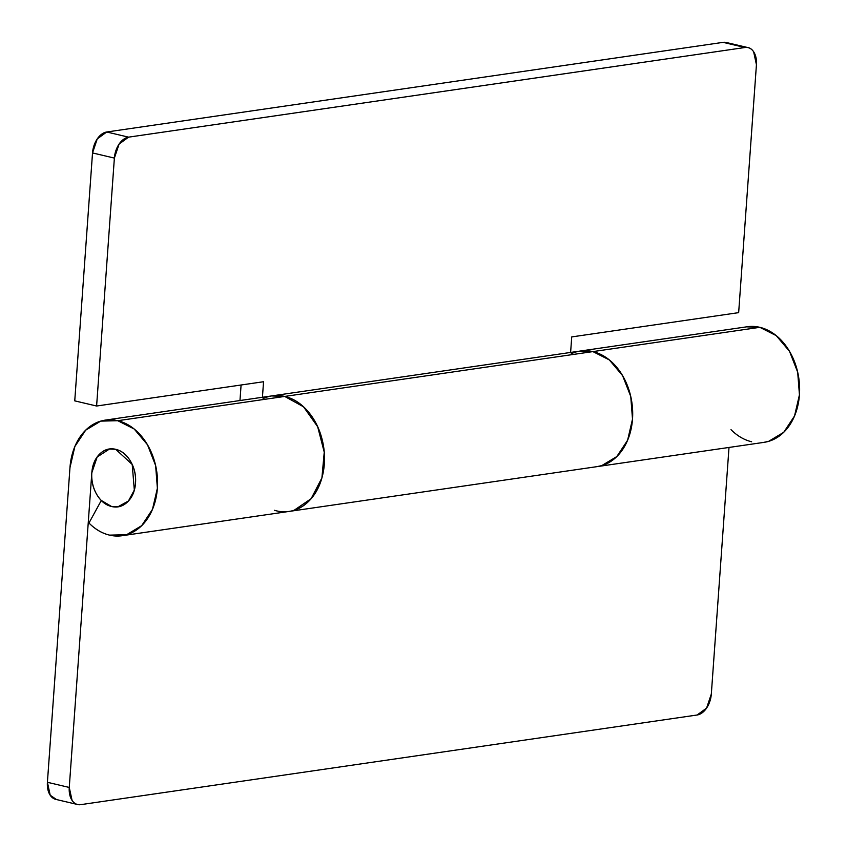 <?xml version="1.0" encoding="UTF-8"?>
<svg xmlns="http://www.w3.org/2000/svg" width="847" height="847" viewBox="0 0 847 847"><rect width="100%" height="100%" fill="white"/><g stroke="black" fill="none" stroke-linecap="round" stroke-linejoin="round"><path stroke-width="1.27" d="M111.624 506.527A29.2 21.768 81.7 0 1 91.847 478.491A29.2 21.768 81.7 0 1 107.146 449.535A29.2 21.768 81.7 0 1 115.721 449.312A29.2 21.768 81.7 0 1 135.499 477.348A29.2 21.768 81.7 0 1 120.2 506.305A29.2 21.768 81.7 0 1 111.624 506.527C105.589 505.108 100.634 501.096 96.77 494.5C92.905 487.914 91.254 480.662 91.825 472.764C92.387 464.865 95.002 458.629 99.671 454.045C104.34 449.471 109.686 447.894 115.721 449.312C121.756 450.731 126.711 454.744 130.576 461.34C134.44 467.925 136.092 475.178 135.531 483.076C134.959 490.974 132.344 497.21 127.675 501.795C123.006 506.368 117.659 507.946 111.624 506.527L101.312 500.471L88.956 523.023L101.312 500.471L111.624 506.527C117.659 507.946 123.006 506.368 127.675 501.795C132.344 497.21 134.959 490.974 135.531 483.076C136.092 475.178 134.44 467.925 130.576 461.34C126.711 454.744 121.756 450.731 115.721 449.312L132.206 464.474L134.324 490.053L128.426 501.022L117.881 506.813L111.624 506.527M289.378 511.387A58.401 43.536 -98.3 0 0 324.443 455.442A58.401 43.536 -98.3 0 0 284.708 396.428L117.775 420.705A58.401 43.536 81.7 0 1 157.531 480.334A58.401 43.536 81.7 0 1 121.523 535.791A58.401 43.536 81.7 0 1 109.57 535.135A58.401 43.536 81.7 0 1 88.956 523.023C95.192 529.322 102.064 533.366 109.57 535.135L126.616 534.722L141.682 525.669L152.481 509.333L157.383 488.232L155.626 465.543L147.484 444.749L134.186 429.006L117.775 420.705L284.708 396.428A58.401 43.536 -98.3 0 0 271.516 395.951M91.825 472.764L97.172 456.978L109.475 449.026L115.721 449.312C109.686 447.894 104.34 449.471 99.671 454.045C95.002 458.629 92.387 464.865 91.825 472.764L69.263 787.445L91.825 472.764M763.581 442.409A58.401 43.536 -98.3 0 0 799.589 386.952A58.401 43.536 -98.3 0 0 759.833 327.323L592.9 351.6A58.401 43.536 81.7 0 1 632.656 411.24A58.401 43.536 81.7 0 1 596.648 466.697M579.708 351.124A58.401 43.536 81.7 0 1 592.9 351.6L759.833 327.323A58.401 43.536 -98.3 0 0 746.641 326.847M55.595 799.324A19.47 12.451 103.3 0 1 47.411 782.289L69.263 787.445A19.47 12.451 -76.7 0 0 77.448 804.481A19.47 12.451 -76.7 0 0 80.74 804.65L697.113 715.006A19.47 12.451 -76.7 0 0 711.321 694.064L729.002 447.449L711.321 694.064L706.589 708.103L697.113 715.006L80.74 804.65C77.193 805.169 74.303 803.739 72.059 800.383L69.263 787.445L47.411 782.289L69.973 467.608L47.411 782.289L50.206 795.227L56.474 799.536M69.973 467.608A58.401 43.536 81.7 0 1 104.583 420.228A58.401 43.536 81.7 0 1 117.775 420.705L100.74 421.118L85.674 430.17L74.864 446.507L69.973 467.608M746.726 326.836L759.833 327.323L776.244 335.624L789.531 351.367L797.683 372.172L799.441 394.85L794.539 415.962L783.74 432.288L768.663 441.34L763.422 442.441M751.628 441.753A58.401 43.536 81.7 0 1 731.014 429.651M274.386 510.286C281.098 512.308 287.694 512.297 294.142 510.265L311.145 498.682L321.913 477.899L324.242 452.171L317.667 426.74L303.533 406.804L284.708 396.428L271.601 395.93M579.793 351.113L592.9 351.6L609.311 359.901L622.598 375.655L630.75 396.449L632.508 419.127L627.606 440.239L616.807 456.565L601.73 465.628L596.479 466.718L601.73 465.628L616.807 456.565L627.606 440.239L632.508 419.127L630.75 396.449L622.598 375.655L609.311 359.901L592.9 351.6L284.708 396.428A58.401 43.536 81.7 0 1 324.496 457.316A58.401 43.536 81.7 0 1 286.572 511.694M596.426 466.718A58.401 43.536 -98.3 0 0 632.656 411.377A58.401 43.536 -98.3 0 0 592.9 351.6A58.401 43.536 -98.3 0 0 580.396 351.018L272.205 395.845A58.401 43.536 81.7 0 1 284.708 396.428L592.9 351.6A58.401 43.536 81.7 0 0 571.259 353.75M241.088 385.004L239.966 400.536L241.088 385.004M727.139 42.689L723.105 42.35L106.733 131.994L97.257 138.897L92.524 152.936L74.748 400.864L92.524 152.936L114.377 158.082L119.109 144.054L128.585 137.15L744.958 47.506C748.504 46.987 751.395 48.406 753.639 51.773L756.435 64.711L738.658 312.638L571.725 336.915L570.613 352.447L571.725 336.915L738.658 312.638L756.435 64.711A19.47 12.451 -76.7 0 0 748.25 47.676A19.47 12.451 -76.7 0 0 744.958 47.506L128.585 137.15L106.733 131.994L723.105 42.35L744.958 47.506L723.105 42.35A19.47 12.451 103.3 0 1 726.398 42.519M262.432 397.264L263.544 381.732L96.6 406.02L114.377 158.082L96.6 406.02L74.748 400.864L96.6 406.02L263.544 381.732L262.432 397.264M285.111 511.768C293.941 511.556 301.776 508.094 308.615 501.382C315.455 494.68 320.134 485.85 322.675 474.913C325.216 463.965 325.174 452.753 322.559 441.266C319.944 429.778 315.19 419.953 308.297 411.79C301.416 403.638 293.549 398.514 284.708 396.428A58.401 43.536 -98.3 0 0 263.078 398.577A58.401 43.536 81.7 0 1 272.215 395.845L105.272 420.123M106.733 131.994A19.47 12.451 103.3 0 0 92.524 152.936L114.377 158.082A19.47 12.451 -76.7 0 1 128.585 137.15L106.733 131.994M764.142 442.335L122.084 535.717M747.329 326.741L580.386 351.018M77.638 804.523L55.786 799.377M726.207 42.477L748.06 47.623"/></g></svg>
